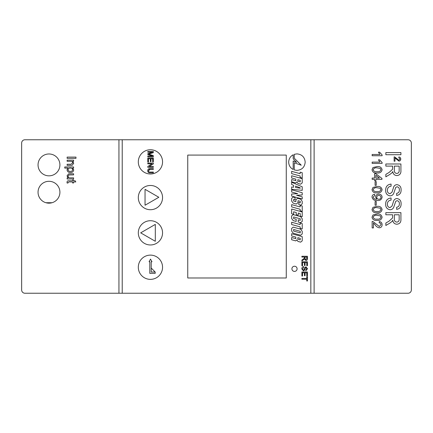 <?xml version="1.0" encoding="UTF-8"?>
<svg xmlns="http://www.w3.org/2000/svg" width="433" height="433" viewBox="0 0 433 433"><rect width="100%" height="100%" fill="white"/><g stroke="black" fill="none" stroke-linecap="round" stroke-linejoin="round"><path stroke-width="0.65" d="M21.65 289.958L21.65 143.042L21.65 289.958A3.28 3.28 0 0 0 24.93 293.238L118.94 293.238L118.94 139.762L122.22 139.762L122.22 293.238L118.94 293.238M408.07 293.238L310.834 293.238L310.834 139.762L314.114 139.762L314.114 293.238L408.07 293.238A3.28 3.28 0 0 0 411.35 289.958L411.35 143.042L411.35 289.958M408.07 139.762L314.114 139.762L408.07 139.762A3.28 3.28 0 0 1 411.35 143.042M52.041 202.725L45.92 202.725M150.43 173.985A12.119 12.119 0 0 0 162.554 161.866A12.119 12.119 0 0 0 150.43 149.748A12.119 12.119 0 0 0 138.311 161.866A12.119 12.119 0 0 0 150.43 173.985M147.799 157.975L153.325 157.975L153.325 161.872L152.687 161.872L152.687 158.754L150.987 158.754L150.987 161.661L150.348 161.661L150.348 158.754L148.438 158.754L148.438 162.012L147.799 162.012L147.799 157.975L153.325 157.975L153.325 161.866L152.687 161.872M151.923 163.858L147.799 163.858L147.799 163.079L153.325 163.079L153.325 163.901L149.201 166.548L153.325 166.548L153.325 167.327L147.799 167.327L147.799 166.505L151.923 163.858L147.799 163.858M152.476 152.237L147.799 152.237L147.799 151.458L153.325 151.458L153.325 152.627L148.638 154.116L153.325 155.609L153.325 156.773L147.799 156.773L147.799 155.994L152.476 155.994L147.799 154.516L147.799 153.704L152.476 152.237M149.228 169.476L148.438 170.683C148.503 171.717 149.087 172.177 150.181 172.074L153.325 172.074L153.325 172.854L150.148 172.854C148.622 172.924 147.815 172.22 147.729 170.743C147.788 169.249 148.595 168.54 150.148 168.605L153.325 168.605L153.325 169.384L150.181 169.384L148.438 170.683C148.503 171.717 149.087 172.182 150.181 172.074M149.293 154.316L148.638 154.116L149.196 153.942M147.799 163.079L153.325 163.079M153.325 163.901L149.201 166.548M153.325 167.327L147.799 167.327M148.378 172.404L148.026 171.998M149.098 168.708L149.38 168.654M150.181 169.384L149.553 169.417M150.43 209.713A12.119 12.119 0 0 0 162.543 197.129A12.119 12.119 0 0 0 150.43 185.47A12.119 12.119 0 0 0 138.311 197.594A12.119 12.119 0 0 0 150.43 209.713M145.044 205.231L158.83 197.275L145.044 189.313L145.044 205.231L158.83 197.275L145.044 189.313L145.044 205.231M150.43 244.964A12.119 12.119 0 0 0 162.137 229.707A12.119 12.119 0 0 0 138.311 232.846A12.119 12.119 0 0 0 150.43 244.964M155.306 224.402L140.682 232.846L155.306 241.289L155.306 224.402L140.682 232.846L155.306 241.289L155.306 224.402M150.43 279.366A12.119 12.119 0 0 0 161.633 262.62A12.119 12.119 0 0 0 138.311 267.248A12.119 12.119 0 0 0 150.43 279.366M151.214 268.032L151.214 261.776L151.994 261.776L150.505 259.118L149.087 261.776L149.796 261.776L149.796 273.369L155.187 273.369L155.187 272.027L151.214 272.027L151.214 268.032L155.187 272.027M294.505 266.235A2.587 2.587 0 0 0 291.918 268.823A2.587 2.587 0 0 0 294.505 271.415A2.587 2.587 0 0 0 297.092 268.823A2.587 2.587 0 0 0 294.505 266.235M59.911 192.23A10.933 10.933 0 0 0 48.978 181.303A10.933 10.933 0 0 0 38.044 192.23A10.933 10.933 0 0 0 48.978 203.164A10.933 10.933 0 0 0 59.911 192.23M59.911 164.903A10.933 10.933 0 0 0 48.978 153.975A10.933 10.933 0 0 0 38.044 164.903A10.933 10.933 0 0 0 48.978 175.836A10.933 10.933 0 0 0 59.911 164.903M372.981 214.995L377.056 214.026C379.828 213.718 381.505 214.779 382.101 217.214C381.505 219.645 379.822 220.711 377.056 220.402C374.291 220.711 372.613 219.65 372.023 217.214L372.981 214.995M375.086 205.226L375.086 201.529L376.234 201.529L376.234 205.226L375.086 205.226M372.981 187.446L377.056 186.477C379.828 186.168 381.505 187.235 382.101 189.665C381.505 192.1 379.822 193.161 377.056 192.853C374.291 193.167 372.613 192.1 372.023 189.665L372.981 187.446M372.153 179.338L372.153 178.06L374.577 178.06L374.577 173.725L375.849 173.725L381.971 178.445L381.971 179.338L375.849 179.338L375.849 180.61L374.577 180.61L374.577 179.338L372.153 179.338M382.101 163.393L372.153 163.393L372.153 162.121L379.903 162.121L378.437 159.826L379.611 159.826L382.101 162.575L382.101 163.393M394.972 157.964L394.972 161.211L394.122 161.211L394.122 156.876L394.712 156.963L398.912 160.275L399.989 159.068L398.798 157.812L398.88 156.957C400.108 157.13 400.731 157.834 400.752 159.084C400.725 160.307 400.114 160.989 398.923 161.125L394.972 157.964M385.651 204.289C385.619 200.539 387.421 198.433 391.059 197.978L391.059 200.1C388.682 200.403 387.459 201.767 387.389 204.192C387.34 206.124 388.217 207.272 390.019 207.634L392.049 206.027L393.721 200.782C394.376 199.386 395.459 198.644 396.974 198.558C399.783 199.05 401.158 200.793 401.099 203.786C401.169 206.985 399.686 208.847 396.66 209.372L396.66 207.25C398.522 206.931 399.421 205.81 399.361 203.873C399.486 202.103 398.739 201.036 397.115 200.679L395.784 201.221L393.759 207.147C393.083 208.793 391.87 209.664 390.122 209.756C387.145 209.247 385.657 207.429 385.651 204.289M385.846 166.115L385.846 163.988L400.909 163.988L400.909 170.526C401.12 173.563 399.767 175.246 396.845 175.576C394.447 175.365 393.094 174.034 392.796 171.582L392.054 172.751L390.003 174.342L385.846 176.81L385.846 174.375L389.023 172.502L392.536 169.335L392.601 168.291L392.601 166.115L385.846 166.115M385.846 154.722L385.846 152.595L400.909 152.595L400.909 154.722L385.846 154.722M385.651 190.385C385.619 186.634 387.421 184.528 391.059 184.074L391.059 186.201C388.682 186.504 387.459 187.868 387.389 190.287C387.34 192.225 388.217 193.367 390.019 193.73L392.049 192.122L393.721 186.877C394.376 185.481 395.459 184.739 396.974 184.653C399.783 185.145 401.158 186.888 401.099 189.881C401.169 193.08 399.686 194.942 396.66 195.467L396.66 193.345C398.522 193.031 399.421 191.906 399.361 189.968C399.486 188.198 398.739 187.132 397.115 186.78L395.784 187.316L393.759 193.242C393.083 194.888 391.87 195.759 390.122 195.851C387.145 195.348 385.657 193.524 385.651 190.385M385.846 214.779L385.846 212.657L400.909 212.657L400.909 219.19C401.12 222.226 399.767 223.91 396.845 224.24C394.447 224.029 393.094 222.697 392.796 220.245L392.054 221.415L390.003 223.006L385.846 225.474L385.846 223.038L389.023 221.166L392.536 217.999L392.601 216.955L392.601 214.779L385.846 214.779M382.101 155.745L372.153 155.745L372.153 154.467L379.903 154.467L378.437 152.172L379.611 152.172L382.101 154.922L382.101 155.745M372.981 167.549L377.056 166.581C379.828 166.272 381.505 167.338 382.101 169.774C381.505 172.204 379.822 173.265 377.056 172.962C374.291 173.27 372.613 172.204 372.023 169.774L372.981 167.549M375.086 185.329L375.086 181.633L376.234 181.633L376.234 185.329L375.086 185.329M372.023 197.004C372.115 195.402 372.965 194.482 374.577 194.26L374.702 195.532L373.17 197.075C373.63 198.677 374.789 199.402 376.65 199.24L375.595 196.955C375.839 195.121 376.905 194.179 378.799 194.13C380.796 194.206 381.895 195.223 382.101 197.177C381.592 199.635 380.001 200.744 377.327 200.506C374.399 200.798 372.634 199.629 372.023 197.004M372.981 207.342L377.056 206.373C379.828 206.065 381.505 207.126 382.101 209.561C381.505 211.997 379.822 213.058 377.056 212.749C374.291 213.058 372.613 211.997 372.023 209.561L372.981 207.342M373.43 223.06L373.43 227.926L372.153 227.926L372.153 221.425L373.035 221.555L379.34 226.524L380.953 224.711C380.916 223.542 380.32 222.914 379.167 222.827L379.297 221.55C381.132 221.804 382.068 222.865 382.101 224.738C382.058 226.573 381.143 227.596 379.357 227.801C377.63 227.498 376.272 226.578 375.276 225.041L373.43 223.06M67.131 178.981L67.131 177.849L68.187 177.849L67.018 175.885L68.593 173.833L73.594 173.768L73.594 174.9L68.944 174.97L68.041 176.188C68.214 177.395 68.934 177.947 70.2 177.849L73.594 177.849L73.594 178.981L67.131 178.981M67.131 161.298L67.131 160.167L73.594 160.167L73.594 161.298L72.69 161.298L73.707 163.268L72.143 165.319L67.131 165.379L67.131 164.248L70.99 164.248L72.684 162.949C72.538 161.769 71.84 161.217 70.595 161.298L67.131 161.298M21.65 143.042A3.28 3.28 0 0 1 24.93 139.762L118.94 139.762M67.131 158.348L67.131 157.103L75.975 157.103L75.975 158.348L67.131 158.348M64.75 168.101L64.75 166.965L73.594 166.965L73.594 168.101L72.571 168.101L73.707 169.898C73.415 171.679 72.316 172.556 70.411 172.523C68.463 172.534 67.332 171.614 67.018 169.763L67.943 168.101L64.75 168.101M68.041 182.504L68.068 182.953L67.115 183.067L67.018 182.266C67.099 181.124 67.743 180.637 68.95 180.799L72.576 180.799L72.576 180.004L73.594 180.004L73.594 180.799L75.169 180.799L75.813 181.93L73.594 181.93L73.594 182.953L72.576 182.953L72.576 181.93L68.907 181.93L68.041 182.504M301.893 276.038L301.893 271.994L307.419 271.994L307.419 275.891L306.78 275.891L306.78 272.774L305.081 272.774L305.081 275.68L304.442 275.68L304.442 272.774L302.532 272.774L302.532 276.038L301.893 276.038M301.893 265.835L301.893 261.792L307.419 261.792L307.419 265.689L306.78 265.689L306.78 262.571L305.081 262.571L305.081 265.478L304.442 265.478L304.442 262.571L302.532 262.571L302.532 265.835L301.893 265.835M310.834 139.762L122.22 139.762M310.834 293.238L122.22 293.238M286.262 155.084L187.754 155.084L187.754 277.986L286.262 277.986L286.262 155.084M288.681 162.137C288.843 165.498 290.343 167.944 293.168 169.476L293.168 160.968L296.61 162.407L293.168 158.797L293.168 154.792C290.343 156.324 288.843 158.77 288.681 162.137M296.93 170.386C301.958 169.915 304.708 167.165 305.184 162.137C304.708 157.109 301.958 154.354 296.93 153.883L294.245 154.332L294.245 158.191L301.249 165.211L294.251 162.819L294.251 169.936L296.93 170.386M302.212 172.713L300.145 172.15L300.145 173.682L291.647 171.338L291.647 173.638L300.145 175.971L300.145 177.503L302.212 178.071L302.212 172.713M302.212 182.905L302.212 178.661L291.647 175.755L291.647 177.995L295.847 179.154L295.847 180.713L291.647 179.56L291.647 181.8L295.771 182.932L296.892 181.892L297.936 183.451L300.632 184.193L302.212 182.905M302.212 186.796L291.647 182.261L291.647 184.55L293.612 185.313L293.612 187.235L291.647 186.959L291.647 189.253L302.212 190.358L302.212 186.796M302.212 196.831L296.562 195.278L302.212 194.947L302.212 192.717L291.647 189.811L291.647 192.003L297.682 193.659L291.647 194.016L291.647 196.089L302.212 198.996L302.212 196.831M302.212 203.862L302.212 201.329L300.632 199.18L297.579 198.336L296.004 199.618L295.847 201.664L293.612 201.047L293.612 199.467L295.035 199.857L295.035 197.562L293.228 197.064L291.647 198.346L291.647 201.042L293.228 203.185L296.334 204.04L297.909 202.758L298.061 200.717L300.248 201.318L300.248 202.817L298.824 202.428L298.824 204.647L300.632 205.139L302.212 203.862M302.212 205.989L300.145 205.415L300.145 206.947L291.647 204.614L291.647 206.914L300.145 209.247L300.145 210.779L302.212 211.342L302.212 205.989M302.212 211.932L291.647 209.031L291.647 213.756L293.634 214.303L293.634 211.791L296.259 212.511L296.259 214.649L298.24 215.196L298.24 213.058L300.226 213.604L300.226 216.11L302.212 216.657L302.212 211.932M302.212 221.398L302.212 218.784L300.632 216.635L293.228 214.6L291.647 215.883L291.647 218.497L293.228 220.641L296.156 221.447L296.156 219.255L293.634 218.568L293.634 216.955L300.226 218.768L300.226 220.381L298.213 219.823L298.213 222.015L300.632 222.676L302.212 221.398M302.212 223.607L300.145 223.038L300.145 224.57L291.647 222.232L291.647 224.532L300.145 226.865L300.145 228.397L302.212 228.965L302.212 223.607M302.212 233.955L302.212 231.319L300.632 229.171L293.228 227.136L291.647 228.418L291.647 231.06L293.228 233.203L300.632 235.238L302.212 233.955M302.212 240.867L302.212 236.618L291.647 233.717L291.647 235.958L295.847 237.116L295.847 238.67L291.647 237.517L291.647 239.758L295.771 240.894L296.892 239.855L297.936 241.408L300.632 242.15L302.212 240.867M301.893 257.045L301.893 256.266L307.419 256.266L307.419 258.663C307.5 259.778 307.002 260.395 305.931 260.52L304.442 259.053L301.893 260.969L301.893 260.076L304.35 258.23L304.372 257.846L304.372 257.045L301.893 257.045M301.823 268.925C301.812 267.551 302.472 266.777 303.804 266.614L303.804 267.394L302.461 268.893L303.425 270.154L304.172 269.564L304.783 267.643L305.979 266.825L307.49 268.741L305.86 270.793L305.86 270.013L306.851 268.774L306.028 267.605L305.541 267.8L304.8 269.976L303.463 270.934L301.823 268.925M301.893 279.225L301.893 278.446L306.78 278.446L306.78 276.671L307.419 276.671L307.419 280.995L306.78 280.995L306.78 279.225L301.893 279.225M297.828 181.232L300.226 181.887L300.226 180.355L297.828 179.7L297.828 181.232M295.593 186.082L295.593 187.521L300.248 188.198L300.248 187.879L295.593 186.082M293.612 231.065L300.248 232.894L300.248 231.309L293.612 229.485L293.612 231.065M297.828 239.189L300.226 239.85L300.226 238.318L297.828 237.657L297.828 239.189M306.78 257.045L305.011 257.045L305.011 258.528L305.915 259.74L306.78 258.696L306.78 257.045M72.684 169.768C72.392 168.594 71.602 168.036 70.308 168.101C69.047 168.02 68.29 168.561 68.041 169.725C68.306 170.921 69.091 171.473 70.395 171.387C71.656 171.463 72.419 170.927 72.684 169.768M399.166 166.115L394.339 166.115L394.339 170.147C394.165 172.08 394.988 173.184 396.801 173.454C398.436 173.26 399.226 172.307 399.166 170.602L399.166 166.115M399.166 214.779L394.339 214.779L394.339 218.811C394.165 220.743 394.988 221.848 396.801 222.118C398.436 221.923 399.226 220.971 399.166 219.271L399.166 214.779M380.271 168.432L377.062 167.858C375.113 167.544 373.814 168.183 373.17 169.774C373.814 171.36 375.113 171.998 377.062 171.684C379.021 171.998 380.32 171.354 380.953 169.758L380.271 168.432M375.849 175.3L375.849 178.06L379.432 178.06L375.849 175.3M380.271 188.328L377.062 187.754C375.113 187.44 373.814 188.079 373.17 189.665C373.814 191.256 375.113 191.895 377.062 191.581C379.021 191.895 380.32 191.251 380.953 189.654L380.271 188.328M376.742 197.345C376.867 198.579 377.56 199.207 378.826 199.234C380.098 199.223 380.807 198.606 380.953 197.378C380.791 196.095 380.055 195.44 378.729 195.407C377.489 195.467 376.829 196.117 376.742 197.345M380.271 208.224L377.062 207.651C375.113 207.337 373.814 207.97 373.17 209.561C373.814 211.152 375.113 211.791 377.062 211.477C379.021 211.791 380.32 211.147 380.953 209.55L380.271 208.224M380.271 215.878L377.062 215.304C375.113 214.984 373.814 215.623 373.17 217.214C373.814 218.806 375.113 219.444 377.062 219.13C379.021 219.439 380.32 218.8 380.953 217.204L380.271 215.878"/></g></svg>
